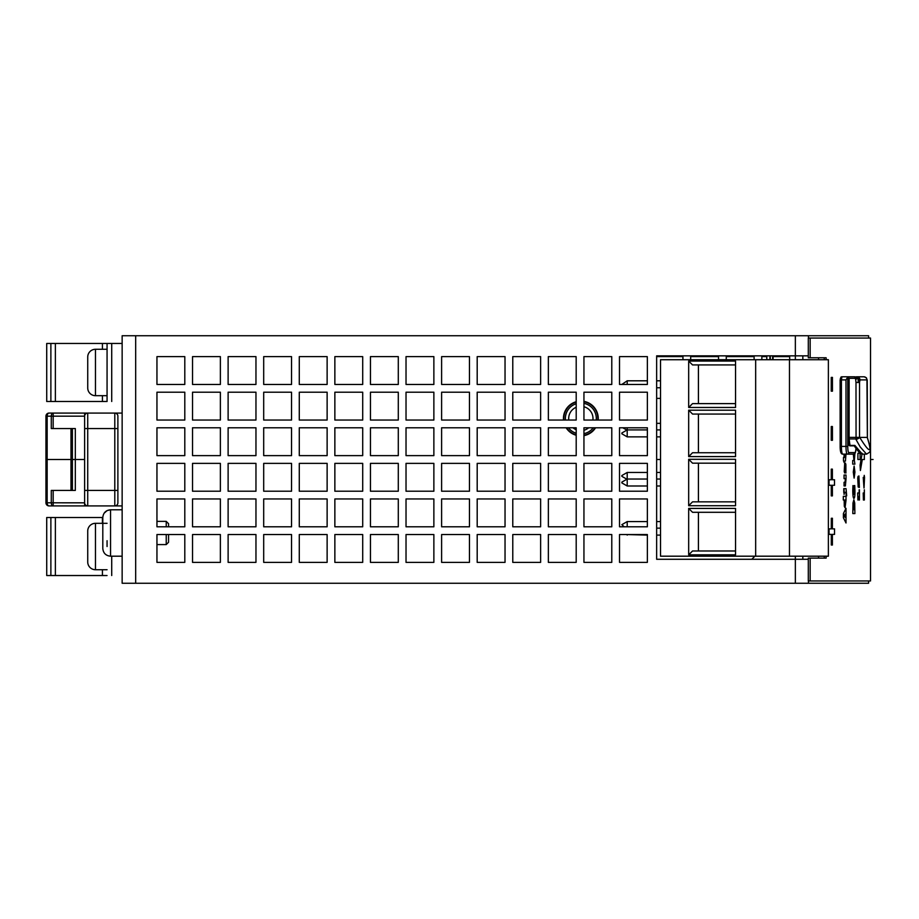 <?xml version="1.0" encoding="UTF-8"?>
<svg xmlns="http://www.w3.org/2000/svg" width="919" height="919" viewBox="0 0 919 919"><rect width="100%" height="100%" fill="white"/><g stroke="black" fill="none" stroke-linecap="round" stroke-linejoin="round"><path stroke-width="1.38" d="M540.625 491.217L540.625 463.371L512.779 463.371L512.779 491.217L540.625 491.217L540.625 463.371L512.779 463.371L512.779 491.217L540.625 491.217M808.295 355.848L656.648 355.848L656.648 559.28L808.295 559.28M810.156 338.054L810.156 357.778L808.295 357.778L808.295 338.054L870.534 338.054L870.534 580.946L808.295 580.946L808.295 558.12L810.156 558.12L810.156 580.946M824.251 558.12L824.251 556.19M824.251 359.72L824.251 357.778M868.593 580.946L868.593 583.266L122.147 583.266L122.147 335.734L868.593 335.734L868.593 338.054M810.156 558.12L826.135 558.12L826.135 556.19M826.135 359.72L826.135 357.778L810.156 357.778M619.521 562.382L647.367 562.382L647.367 534.536L619.521 534.536L619.521 562.382L647.367 562.382L647.367 535.111L626.195 534.536L619.521 534.536L619.521 562.382M619.521 526.794L647.367 526.794L647.367 498.948L619.521 498.948L619.521 526.794L624.185 526.794L621.841 524.669L627.206 521.578L647.367 521.578L647.367 498.948L619.521 498.948L619.521 526.794M626.861 479.224L621.841 476.329L621.841 475.548L627.206 472.458L647.367 472.458L647.367 463.371L619.521 463.371L619.521 491.217L647.367 491.217L647.367 463.371L619.521 463.371L619.521 491.217L647.367 491.217L647.367 485.99L627.206 485.99L621.841 482.9L621.841 482.13L627.206 479.029L647.367 479.029M626.861 430.103L622.841 427.783L619.521 427.783L619.521 455.629L647.367 455.629L647.367 427.783L619.521 427.783L619.521 455.629L647.367 455.629L647.367 436.87L627.206 436.87L621.841 433.779L621.841 433.01L627.206 429.908L647.367 429.908M619.521 420.052L647.367 420.052L647.367 392.206L619.521 392.206L619.521 420.052L647.367 420.052L647.367 392.206L619.521 392.206L619.521 420.052M619.521 384.464L647.367 384.464L647.367 356.618L619.521 356.618L619.521 384.464L621.841 384.464L627.206 380.799L647.367 380.799L647.367 356.618L619.521 356.618L619.521 384.464M583.944 562.382L611.79 562.382L611.79 534.536L583.944 534.536L583.944 562.382L611.79 562.382L611.79 534.536L583.944 534.536L583.944 562.382M583.944 526.794L611.79 526.794L611.79 498.948L583.944 498.948L583.944 526.794L611.79 526.794L611.79 498.948L583.944 498.948L583.944 526.794M583.944 491.217L611.79 491.217L611.79 463.371L583.944 463.371L583.944 491.217L611.79 491.217L611.79 463.371L583.944 463.371L583.944 491.217M583.944 455.629L611.79 455.629L611.79 427.783L583.944 427.783L583.944 455.629M583.944 420.052L611.79 420.052L611.79 392.206L583.944 392.206L583.944 420.052M583.944 384.464L611.79 384.464L611.79 356.618L583.944 356.618L583.944 384.464L611.79 384.464L611.79 356.618L583.944 356.618L583.944 384.464M548.356 562.382L576.202 562.382L576.202 534.536L548.356 534.536L548.356 562.382L576.202 562.382L576.202 534.536L548.356 534.536L548.356 562.382M548.356 526.794L576.202 526.794L576.202 498.948L548.356 498.948L548.356 526.794L576.202 526.794L576.202 498.948L548.356 498.948L548.356 526.794M548.356 491.217L576.202 491.217L576.202 463.371L548.356 463.371L548.356 491.217L576.202 491.217L576.202 463.371L548.356 463.371L548.356 491.217M548.356 455.629L576.202 455.629L576.202 427.783L548.356 427.783L548.356 455.629M548.356 420.052L576.202 420.052L576.202 392.206L548.356 392.206L548.356 420.052M548.356 384.464L576.202 384.464L576.202 356.618L548.356 356.618L548.356 384.464L576.202 384.464L576.202 356.618L548.356 356.618L548.356 384.464M512.779 562.382L540.625 562.382L540.625 534.536L512.779 534.536L512.779 562.382L540.625 562.382L540.625 534.536L512.779 534.536L512.779 562.382M512.779 526.794L540.625 526.794L540.625 498.948L512.779 498.948L512.779 526.794L540.625 526.794L540.625 498.948L512.779 498.948L512.779 526.794M512.779 455.629L540.625 455.629L540.625 427.783L512.779 427.783L512.779 455.629L540.625 455.629L540.625 427.783L512.779 427.783L512.779 455.629M512.779 420.052L540.625 420.052L540.625 392.206L512.779 392.206L512.779 420.052L540.625 420.052L540.625 392.206L512.779 392.206L512.779 420.052M512.779 384.464L540.625 384.464L540.625 356.618L512.779 356.618L512.779 384.464L540.625 384.464L540.625 356.618L512.779 356.618L512.779 384.464M477.191 562.382L505.036 562.382L505.036 534.536L477.191 534.536L477.191 562.382L505.036 562.382L505.036 534.536L477.191 534.536L477.191 562.382M477.191 526.794L505.036 526.794L505.036 498.948L477.191 498.948L477.191 526.794L505.036 526.794L505.036 498.948L477.191 498.948L477.191 526.794M477.191 491.217L505.036 491.217L505.036 463.371L477.191 463.371L477.191 491.217L505.036 491.217L505.036 463.371L477.191 463.371L477.191 491.217M477.191 455.629L505.036 455.629L505.036 427.783L477.191 427.783L477.191 455.629L505.036 455.629L505.036 427.783L477.191 427.783L477.191 455.629M477.191 420.052L505.036 420.052L505.036 392.206L477.191 392.206L477.191 420.052L505.036 420.052L505.036 392.206L477.191 392.206L477.191 420.052M477.191 384.464L505.036 384.464L505.036 356.618L477.191 356.618L477.191 384.464L505.036 384.464L505.036 356.618L477.191 356.618L477.191 384.464M441.614 562.382L469.46 562.382L469.46 534.536L441.614 534.536L441.614 562.382L469.46 562.382L469.46 534.536L441.614 534.536L441.614 562.382M441.614 526.794L469.46 526.794L469.46 498.948L441.614 498.948L441.614 526.794L469.46 526.794L469.46 498.948L441.614 498.948L441.614 526.794M441.614 491.217L469.46 491.217L469.46 463.371L441.614 463.371L441.614 491.217L469.46 491.217L469.46 463.371L441.614 463.371L441.614 491.217M441.614 455.629L469.46 455.629L469.46 427.783L441.614 427.783L441.614 455.629L469.46 455.629L469.46 427.783L441.614 427.783L441.614 455.629M441.614 420.052L469.46 420.052L469.46 392.206L441.614 392.206L441.614 420.052L469.46 420.052L469.46 392.206L441.614 392.206L441.614 420.052M441.614 384.464L469.46 384.464L469.46 356.618L441.614 356.618L441.614 384.464L469.46 384.464L469.46 356.618L441.614 356.618L441.614 384.464M406.026 562.382L433.871 562.382L433.871 534.536L406.026 534.536L406.026 562.382L433.871 562.382L433.871 534.536L406.026 534.536L406.026 562.382M406.026 526.794L433.871 526.794L433.871 498.948L406.026 498.948L406.026 526.794L433.871 526.794L433.871 498.948L406.026 498.948L406.026 526.794M406.026 491.217L433.871 491.217L433.871 463.371L406.026 463.371L406.026 491.217L433.871 491.217L433.871 463.371L406.026 463.371L406.026 491.217M406.026 455.629L433.871 455.629L433.871 427.783L406.026 427.783L406.026 455.629L433.871 455.629L433.871 427.783L406.026 427.783L406.026 455.629M406.026 420.052L433.871 420.052L433.871 392.206L406.026 392.206L406.026 420.052L433.871 420.052L433.871 392.206L406.026 392.206L406.026 420.052M406.026 384.464L433.871 384.464L433.871 356.618L406.026 356.618L406.026 384.464L433.871 384.464L433.871 356.618L406.026 356.618L406.026 384.464M370.449 562.382L398.295 562.382L398.295 534.536L370.449 534.536L370.449 562.382L398.295 562.382L398.295 534.536L370.449 534.536L370.449 562.382M370.449 526.794L398.295 526.794L398.295 498.948L370.449 498.948L370.449 526.794L398.295 526.794L398.295 498.948L370.449 498.948L370.449 526.794M370.449 491.217L398.295 491.217L398.295 463.371L370.449 463.371L370.449 491.217L398.295 491.217L398.295 463.371L370.449 463.371L370.449 491.217M370.449 455.629L398.295 455.629L398.295 427.783L370.449 427.783L370.449 455.629L398.295 455.629L398.295 427.783L370.449 427.783L370.449 455.629M370.449 420.052L398.295 420.052L398.295 392.206L370.449 392.206L370.449 420.052L398.295 420.052L398.295 392.206L370.449 392.206L370.449 420.052M370.449 384.464L398.295 384.464L398.295 356.618L370.449 356.618L370.449 384.464L398.295 384.464L398.295 356.618L370.449 356.618L370.449 384.464M334.861 562.382L362.706 562.382L362.706 534.536L334.861 534.536L334.861 562.382L362.706 562.382L362.706 534.536L334.861 534.536L334.861 562.382M334.861 526.794L362.706 526.794L362.706 498.948L334.861 498.948L334.861 526.794L362.706 526.794L362.706 498.948L334.861 498.948L334.861 526.794M334.861 491.217L362.706 491.217L362.706 463.371L334.861 463.371L334.861 491.217L362.706 491.217L362.706 463.371L334.861 463.371L334.861 491.217M334.861 455.629L362.706 455.629L362.706 427.783L334.861 427.783L334.861 455.629L362.706 455.629L362.706 427.783L334.861 427.783L334.861 455.629M334.861 420.052L362.706 420.052L362.706 392.206L334.861 392.206L334.861 420.052L362.706 420.052L362.706 392.206L334.861 392.206L334.861 420.052M334.861 384.464L362.706 384.464L362.706 356.618L334.861 356.618L334.861 384.464L362.706 384.464L362.706 356.618L334.861 356.618L334.861 384.464M299.284 562.382L327.13 562.382L327.13 534.536L299.284 534.536L299.284 562.382L327.13 562.382L327.13 534.536L299.284 534.536L299.284 562.382M299.284 526.794L327.13 526.794L327.13 498.948L299.284 498.948L299.284 526.794L327.13 526.794L327.13 498.948L299.284 498.948L299.284 526.794M299.284 491.217L327.13 491.217L327.13 463.371L299.284 463.371L299.284 491.217L327.13 491.217L327.13 463.371L299.284 463.371L299.284 491.217M299.284 455.629L327.13 455.629L327.13 427.783L299.284 427.783L299.284 455.629L327.13 455.629L327.13 427.783L299.284 427.783L299.284 455.629M299.284 420.052L327.13 420.052L327.13 392.206L299.284 392.206L299.284 420.052L327.13 420.052L327.13 392.206L299.284 392.206L299.284 420.052M299.284 384.464L327.13 384.464L327.13 356.618L299.284 356.618L299.284 384.464L327.13 384.464L327.13 356.618L299.284 356.618L299.284 384.464M263.696 562.382L291.541 562.382L291.541 534.536L263.696 534.536L263.696 562.382L291.541 562.382L291.541 534.536L263.696 534.536L263.696 562.382M263.696 526.794L291.541 526.794L291.541 498.948L263.696 498.948L263.696 526.794L291.541 526.794L291.541 498.948L263.696 498.948L263.696 526.794M263.696 491.217L291.541 491.217L291.541 463.371L263.696 463.371L263.696 491.217L291.541 491.217L291.541 463.371L263.696 463.371L263.696 491.217M263.696 455.629L291.541 455.629L291.541 427.783L263.696 427.783L263.696 455.629L291.541 455.629L291.541 427.783L263.696 427.783L263.696 455.629M263.696 420.052L291.541 420.052L291.541 392.206L263.696 392.206L263.696 420.052L291.541 420.052L291.541 392.206L263.696 392.206L263.696 420.052M263.696 384.464L291.541 384.464L291.541 356.618L263.696 356.618L263.696 384.464L291.541 384.464L291.541 356.618L263.696 356.618L263.696 384.464M228.119 562.382L255.964 562.382L255.964 534.536L228.119 534.536L228.119 562.382L255.964 562.382L255.964 534.536L228.119 534.536L228.119 562.382M228.119 526.794L255.964 526.794L255.964 498.948L228.119 498.948L228.119 526.794L255.964 526.794L255.964 498.948L228.119 498.948L228.119 526.794M228.119 491.217L255.964 491.217L255.964 463.371L228.119 463.371L228.119 491.217L255.964 491.217L255.964 463.371L228.119 463.371L228.119 491.217M228.119 455.629L255.964 455.629L255.964 427.783L228.119 427.783L228.119 455.629L255.964 455.629L255.964 427.783L228.119 427.783L228.119 455.629M228.119 420.052L255.964 420.052L255.964 392.206L228.119 392.206L228.119 420.052L255.964 420.052L255.964 392.206L228.119 392.206L228.119 420.052M228.119 384.464L255.964 384.464L255.964 356.618L228.119 356.618L228.119 384.464L255.964 384.464L255.964 356.618L228.119 356.618L228.119 384.464M192.53 562.382L220.376 562.382L220.376 534.536L192.53 534.536L192.53 562.382L220.376 562.382L220.376 534.536L192.53 534.536L192.53 562.382M192.53 526.794L220.376 526.794L220.376 498.948L192.53 498.948L192.53 526.794L220.376 526.794L220.376 498.948L192.53 498.948L192.53 526.794M192.53 491.217L220.376 491.217L220.376 463.371L192.53 463.371L192.53 491.217L220.376 491.217L220.376 463.371L192.53 463.371L192.53 491.217M192.53 455.629L220.376 455.629L220.376 427.783L192.53 427.783L192.53 455.629L220.376 455.629L220.376 427.783L192.53 427.783L192.53 455.629M192.53 420.052L220.376 420.052L220.376 392.206L192.53 392.206L192.53 420.052L220.376 420.052L220.376 392.206L192.53 392.206L192.53 420.052M192.53 384.464L220.376 384.464L220.376 356.618L192.53 356.618L192.53 384.464L220.376 384.464L220.376 356.618L192.53 356.618L192.53 384.464M156.954 562.382L184.799 562.382L184.799 534.536L156.954 534.536L156.954 562.382L184.799 562.382L184.799 534.536L168.556 534.536L168.556 542.267L166.236 544.588L156.954 544.588L156.954 562.382M156.954 526.794L184.799 526.794L184.799 498.948L156.954 498.948L156.954 526.794M156.954 491.217L184.799 491.217L184.799 463.371L156.954 463.371L156.954 491.217L184.799 491.217L184.799 463.371L156.954 463.371L156.954 491.217M156.954 455.629L184.799 455.629L184.799 427.783L156.954 427.783L156.954 455.629L184.799 455.629L184.799 427.783L156.954 427.783L156.954 455.629M156.954 420.052L184.799 420.052L184.799 392.206L156.954 392.206L156.954 420.052L184.799 420.052L184.799 392.206L156.954 392.206L156.954 420.052M184.799 356.618L156.954 356.618L156.954 384.464L184.799 384.464L184.799 356.618L156.954 356.618L156.954 384.464L184.799 384.464L184.799 356.618M660.52 398.387L656.648 398.387L656.648 423.337L660.52 423.337M660.52 436.87L656.648 436.87L656.648 472.458L660.52 472.458M660.52 485.99L656.648 485.99L656.648 521.578L660.52 521.578M660.52 535.111L656.648 535.111L656.648 559.28M754.89 556.19L751.799 559.28M583.944 401.373A17.404 17.404 90 0 1 598.177 420.052M595.569 427.783A17.404 17.404 90 0 1 583.944 435.629M576.202 435.273A17.404 17.404 90 0 1 566.127 427.783M563.508 420.052A17.404 17.404 90 0 1 576.202 401.729M789.697 359.72L789.697 356.618L773.074 356.618M766.791 356.618L761.851 356.618L761.851 359.72M754.12 359.72L754.12 356.618L726.263 356.618L726.263 359.72M718.532 359.72L718.532 356.618L690.686 356.618L690.686 359.72M682.955 359.72L682.955 356.618L656.648 356.618M166.236 521.383L168.556 523.704L168.556 526.794L184.799 526.794L184.799 498.948L156.954 498.948L156.954 521.383L166.236 521.383L166.236 526.794M818.53 558.12L818.53 556.19M818.53 359.72L818.53 357.778M107.029 401.488L103.181 401.488M89.465 401.488L46.708 401.488L51.361 401.488L46.731 401.488L46.731 343.465L122.147 343.465M46.708 343.476L46.731 401.488M107.041 401.488L102.4 401.488L107.063 401.488L107.063 343.465M77.954 401.488L84.341 401.488M75.347 401.488L73.026 401.488M47.007 401.488L102.423 401.488L102.423 395.687M107.063 395.687L95.461 395.687A7.731 7.731 0 0 1 87.73 387.944L87.73 357.009A7.731 7.731 0 0 1 95.461 349.277L107.063 349.277L107.063 355.262M107.063 372.482L107.063 349.277M87.73 357.009L87.73 363.545M87.73 376.939L87.73 387.944M53.164 505.909L49.04 505.909A3.09 3.09 116.6 0 1 45.95 502.819L45.95 416.181L47.156 416.181L47.156 502.808L84.628 502.819A3.09 3.09 -170.5 0 0 87.719 505.909A3.09 3.09 0 0 1 84.628 502.819L84.628 416.181L84.628 505.909L87.719 505.909L53.164 505.909L53.164 502.819L51.28 502.808A3.09 1.884 90 0 0 53.164 505.909L49.04 505.909A3.09 3.09 0 0 1 45.95 502.819L45.95 416.181A3.09 3.09 63.4 0 1 49.04 413.079L53.164 413.079A3.09 1.884 90 0 0 51.28 416.181L53.164 416.181L53.164 413.079L87.719 413.079A3.09 3.09 166.2 0 0 84.628 416.181A3.09 3.09 0 0 1 87.719 413.079A3.09 3.09 166.2 0 0 84.628 416.181L84.628 413.079L114.795 413.079L114.795 505.909L122.147 505.909M72.406 428.553L75.312 428.553L75.312 490.436L72.406 490.436L72.406 428.553L51.28 428.553L51.28 416.181L47.156 416.181A3.09 1.884 -90 0 1 49.04 413.079L53.164 413.079M122.147 413.079L114.795 413.079A3.09 3.09 0 0 1 117.885 416.181L117.885 502.819A3.09 3.09 -57.3 0 1 114.795 505.909A3.09 3.09 -57.3 0 0 117.885 502.819M52.142 490.436L70.993 490.436L51.28 490.436L51.28 502.808M117.885 490.436L87.719 490.436L87.719 505.909L114.795 505.909M49.04 413.079A3.09 3.09 63.4 0 0 45.95 416.181A3.09 3.09 63.4 0 1 49.04 413.079M72.406 490.436L70.993 490.436L70.993 428.553M166.236 534.536L166.236 544.588L156.954 544.588M773.074 355.848L773.074 359.72M772.638 355.848L772.638 359.72M766.791 355.848L766.791 359.72M770.317 355.848L770.317 359.72M769.881 355.848L769.881 359.72M848.019 376.79L841.919 376.79A1.551 1.528 -90 0 0 840.839 377.249M847.869 376.928L845.985 379.892L845.985 446.416A7.731 1.264 90 0 0 847.249 454.147L853.556 454.147L854.015 456.835L854.67 453.745M841.597 453.699A1.551 1.528 -90 0 0 842.666 454.147L847.249 454.147A1.551 1.528 -90 0 0 848.777 452.596L855.084 452.596A6.192 1.011 90 0 0 856.037 448.506L855.29 452.906L853.556 454.147A1.551 1.528 90 0 0 855.084 452.596M598.2 417.26L597.821 417.26A17.013 17.013 0 0 1 597.867 418.501L597.706 416.169M595.11 427.783A17.013 17.013 0 0 1 583.944 435.238M576.202 434.871A17.013 17.013 0 0 1 566.586 427.783M563.898 420.052A17.013 17.013 0 0 1 576.202 402.131M583.944 401.764A17.013 17.013 0 0 1 597.821 417.26M597.821 419.742A17.013 17.013 0 0 0 597.867 418.501L597.821 419.742M583.944 433.665A15.474 15.474 0 0 0 593.226 427.783M596.236 420.052A15.474 15.474 0 0 0 583.944 403.349M583.944 430.253A12.154 12.154 0 0 0 588.677 427.783M592.893 420.052A12.154 12.154 0 0 0 583.944 406.749M576.202 407.278A12.154 12.154 0 0 0 568.792 420.052M573.008 427.783A12.154 12.154 0 0 0 576.202 429.736M576.202 403.74A15.474 15.474 0 0 0 565.449 420.052M568.47 427.783A15.474 15.474 0 0 0 576.202 433.263M122.147 546.139L122.147 544.588M122.147 521.383L122.147 519.832M122.147 556.19L110.544 556.19C105.869 555.742 103.296 553.181 102.802 548.517L102.802 517.454C103.296 512.791 105.869 510.229 110.544 509.781L107.132 510.573L104.088 513.25M89.465 575.524L46.708 575.524L51.361 575.524L46.731 575.524L46.731 517.512L102.423 517.512L102.423 523.313M46.708 517.512L46.731 575.524M107.029 575.535L103.181 575.524M107.041 575.535L102.4 575.535L107.041 575.535M77.954 575.524L84.341 575.524M75.347 575.524L73.026 575.524M47.007 575.524L102.423 575.524L102.423 569.723M107.063 569.723L95.461 569.723A7.731 7.731 180 0 1 87.73 561.991L87.73 531.056A7.731 7.731 180 0 1 95.461 523.313L107.063 523.313M107.063 546.518L107.063 540.717M627.206 427.783L627.206 436.87M627.206 472.458L627.206 485.99M627.206 521.578L627.206 526.794M755.659 359.72L660.52 359.72L660.52 556.19L755.659 556.19L755.659 359.72L828.375 359.72L828.375 556.19L789.467 556.19L789.467 359.72M828.375 404.188L828.375 364.361L828.375 404.188M828.375 453.308L828.375 413.47L828.375 453.308M828.375 551.549L828.375 511.711L828.375 551.549M828.375 502.429L828.375 462.59L828.375 502.429M789.467 556.19L755.659 556.19M735.545 410.184L735.545 456.594L688.676 456.594L688.676 410.184L735.545 410.184M735.545 361.064L735.545 407.485L688.676 407.485L688.676 361.064L735.545 361.064M735.545 459.305L735.545 505.714L688.676 505.714L688.676 459.305L735.545 459.305M735.545 508.425L735.545 554.835L688.676 554.835L688.676 508.425L735.545 508.425M735.545 414.055L692.547 414.055L688.676 410.184M688.676 456.594L692.547 452.734L735.545 452.734M698.417 414.055L698.417 452.734M735.545 364.935L692.547 364.935L688.676 361.064M688.676 407.485L692.547 403.613L735.545 403.613M698.417 364.935L698.417 403.613M735.545 463.176L692.547 463.176L688.676 459.305M688.676 505.714L692.547 501.854L735.545 501.854M698.417 463.176L698.417 501.854M735.545 512.297L692.547 512.297L688.676 508.425M688.676 554.835L692.547 550.975L735.545 550.975M698.417 512.297L698.417 550.975M656.648 380.799L660.52 380.799M627.206 380.799L627.206 384.464M656.648 387.761L660.52 387.761M656.648 479.029L660.52 479.029M656.648 528.149L660.52 528.149M627.206 534.536L627.206 535.111M656.648 429.908L660.52 429.908M859.69 437.398L867.226 437.398C872.464 453.779 869.948 453.779 859.69 437.398L856.14 439.764L860.218 446.944L866.525 454.147L862.321 454.147L854.865 445.405L850.018 445.405A30.936 5.043 -90 0 1 849.19 438.937L849.122 437.364L847.823 437.364L847.869 438.294A1.551 0.781 -5.5 0 0 849.19 438.937L856.06 438.937A30.936 5.043 90 0 0 856.14 439.764M867.364 437.364L866.939 379.892A3.09 3.056 90 0 0 866.054 377.698L866.422 378.18L866.054 377.698A3.09 3.056 90 0 0 863.894 376.79L863.309 376.79M859.07 377.698A3.09 3.056 -90 0 1 859.966 379.892L859.541 382.465L858.289 382.465L858.036 378.18L859.07 377.698A3.09 3.056 -90 0 0 856.91 376.79L863.894 376.79M867.237 380.638L866.445 377.847L864.124 376.79M856.094 376.79L858.036 378.18L854.808 377.249L856.91 376.79M854.808 377.249L855.669 379.375L858.036 378.18L859.667 380.638M858.289 382.465L855.991 382.465L855.669 379.375M854.98 376.79L847.846 376.79L849.122 378.341L854.727 378.341M855.141 445.841L850.19 445.841A1.551 1.528 -90 0 1 848.742 444.785M873.05 459.5L870.534 459.5M660.52 459.5L656.648 459.5M84.628 459.5L45.95 459.5M795.349 556.19L795.349 583.266M808.456 583.266L808.456 580.946M863.217 492.975L863.4 500.016M864.354 492.975L863.263 492.975M864.319 492.975L864.319 489.793M864.354 500.016L864.354 489.793M864.319 500.016L864.319 496.754M863.665 496.754L864.354 496.754M863.63 496.754L863.63 500.016M857.68 492.975L857.921 500.016L858.22 496.754L859.185 496.754M859.185 492.975L857.714 492.975M859.15 492.975L859.15 489.793M859.437 489.793L859.437 500.016M859.15 500.016L859.15 496.754M854.279 485.565L853.866 494.365L852.981 485.565M852.947 485.565L852.763 490.792C852.832 495.536 853.2 498.064 853.866 498.385C854.647 498.155 855.003 495.628 854.934 490.815L854.75 485.565M852.809 513.595L852.97 503.072L853.866 499.787L854.727 503.118L854.888 513.595L852.843 513.595M864.044 488.023L864.538 477.455L864.239 475.364L864.009 477.455L863.263 477.455M863.228 477.455L863.998 488.023M844.687 463.544L844.205 471.55L844.653 472.975L845.491 466.726L845.951 473.021M844.641 463.544L844.595 469.276L845.411 463.027L845.871 464.509L845.905 473.021M859.368 487.426L858.92 475.939L858.53 479.132L858.093 476.341L857.749 477.926L858.185 486.978M859.001 487.426L859.093 480.614L858.691 484.037M858.139 486.978L858.024 480.993L858.725 484.037M843.814 488.644L843.814 492.515M843.768 488.644L843.768 492.515M854.325 460.499L854.888 453.538M852.752 464.129L854.923 464.129L854.36 460.499M852.706 464.129L852.706 460.499M853.981 460.499L852.752 460.499M853.326 454.147L853.946 460.499M832.453 377.399L831.258 377.399L831.224 391.172L832.453 391.172L832.419 377.399M854.119 478.11L854.934 472.079L854.119 466.059L853.28 472.079L854.119 478.11M831.304 479.764L829.064 479.764L829.03 485.255L831.304 485.255M831.258 479.764L831.258 469.138M834.555 479.764L832.407 479.764L832.373 469.138L831.304 469.138M834.509 479.764L834.509 485.255M831.304 495.892L832.407 495.892L832.373 485.255L834.555 485.255M831.258 495.892L831.258 485.255M844.101 462.475L844.492 461.085L845.446 461.085L845.997 453.94M844.056 462.475L844.056 461.085M843.527 461.085L844.101 461.085M843.481 461.085L843.481 457.444M844.101 457.444L843.527 457.444M844.056 457.444L844.056 454.147M844.492 454.147L844.492 457.444L845.227 457.444M845.572 454.25L845.181 457.444M862.148 453.308L860.081 465.175L860.402 470.528L862.309 459.5M864.342 454.147L864.342 459.5M862.344 459.5L864.377 459.5M844.101 485.944L845.377 485.944L846.043 478.661M844.056 485.944L844.056 482.28M845.078 482.28L844.101 482.28M845.446 478.661L845.032 482.28M844.101 478.661L845.491 478.661M844.056 478.661L844.056 475.031M846.043 475.031L844.101 475.031M846.008 475.031L846.008 478.661M860.081 453.308L860.081 459.5M857.955 459.5L860.115 459.5M857.909 459.5L857.909 453.308M860.115 453.308L857.955 453.308M846.675 495.835L846.043 488.644L844.101 488.644M846.238 495.835L845.836 492.274M844.101 494.365L844.492 492.274L845.871 492.274M844.056 494.365L844.056 488.644M846.043 496.363L843.32 496.363L843.286 500.005L844.182 500.005L844.285 506.323L845.055 507.793L846.043 500.005M846.008 496.363L846.008 500.005M843.412 517.765L843.412 513.526L846.008 508.299L846.008 522.991L843.412 517.765M831.258 440.293L832.453 440.293L832.419 426.519L831.258 426.519L831.224 440.293M834.567 528.884L832.43 528.884M834.532 528.884L834.532 534.376M832.43 534.376L834.567 534.376M832.396 534.376L832.396 545.013M829.087 534.376L831.316 534.376L831.281 545.013L832.43 545.013M829.053 534.376L829.053 528.884M832.43 518.259L831.316 518.259L831.281 528.884L829.087 528.884M832.396 518.259L832.396 528.884M808.456 338.054L808.456 335.734M795.349 335.734L795.349 359.72M135.679 583.266L135.679 335.734M802.838 355.848L802.838 359.72M802.838 556.19L802.838 559.28M50.878 401.488L50.878 343.465M55.37 401.488L55.37 343.465M102.423 349.277L102.423 343.465M111.716 401.488L111.716 343.465M95.461 395.687L95.461 349.277M53.164 502.819L53.164 490.436M53.164 428.553L53.164 416.181L84.628 416.181M84.628 490.436L87.719 490.436L87.719 428.553L117.885 428.553M84.628 428.553L87.719 428.553L87.719 413.079M49.04 505.909A3.09 1.884 -90 0 1 47.156 502.808L45.95 502.819M841.149 452.596A6.192 1.011 -90 0 1 840.138 446.416L840.931 452.906L842.666 454.147A7.731 1.264 -90 0 1 841.413 446.416L841.413 379.892L840.115 379.892L840.138 446.416L840.391 378.341M848.777 452.596A6.192 1.011 90 0 1 847.766 446.416L840.138 446.416M845.985 379.892L841.413 379.892L841.919 376.79L840.115 379.892M847.766 446.416L847.766 377.204M122.147 335.734L122.147 583.266M110.544 556.19L110.544 509.781L122.147 509.781M50.878 575.524L50.878 517.512M55.37 575.524L55.37 517.512M111.716 575.524L111.716 556.19M95.461 569.723L95.461 523.313M853.2 509.7L853.866 503.773L854.509 509.7M854.544 509.7L853.246 509.7M863.596 481.211L864.009 485.129L863.561 481.211M853.74 470.425L854.119 469.781L854.498 470.436L854.119 474.388L853.74 470.425M844.561 500.005L845.514 500.005M845.48 500.005L845.055 504.071L844.527 500.005M844.159 515.697L845.02 514.112L845.02 517.282L844.159 515.697M854.865 445.405L850.018 445.405A1.551 1.091 -9.5 0 1 848.662 444.291A29.397 4.79 -90 0 1 847.904 438.443M847.846 376.79L847.881 438.145A1.551 0.781 -5.5 0 0 847.869 438.294L848.662 444.543A1.551 1.551 0 0 0 850.19 445.841M855.991 382.465L856.06 438.937A3.09 1.551 174.5 0 0 859.541 437.364L849.122 437.364L849.122 378.341M859.541 382.465L859.541 437.364A27.846 4.538 90 0 0 859.564 437.593M859.966 379.892L866.939 379.892M867.329 437.547C872.774 454.79 869.546 449.276 869.879 452.056L866.537 454.158M867.226 379.915L867.41 437.364A3.09 3.09 0 0 1 867.387 437.662L867.364 437.961M847.823 437.364L847.823 376.893M862.344 454.147L861.229 453.894C859.851 453.297 857.519 450.62 854.222 445.864"/></g></svg>
